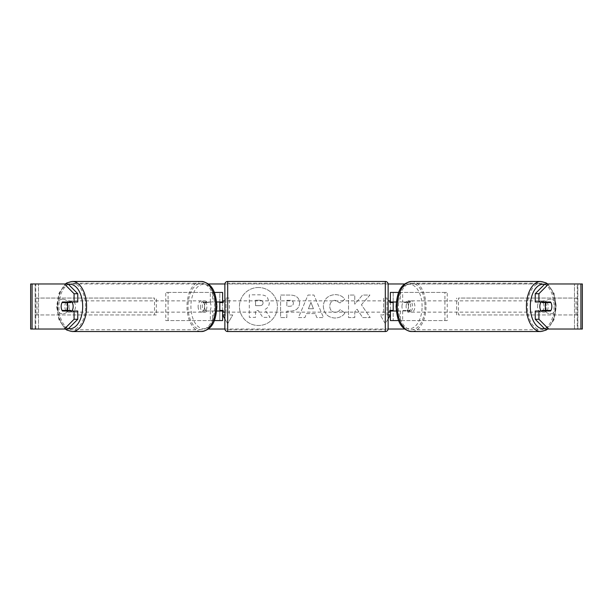 <?xml version="1.0" encoding="UTF-8"?>
<svg xmlns="http://www.w3.org/2000/svg" width="613" height="613" viewBox="0 0 613 613"><rect width="100%" height="100%" fill="white"/><g stroke="black" fill="none" stroke-linecap="round" stroke-linejoin="round"><path stroke-width="0.46" stroke-dasharray="3.06 2.3" d="M165.778 320.576L212.634 320.576L165.778 320.576L165.778 292.424L219.806 292.424L219.806 301.994L205.868 301.994A5.632 3.226 -90 0 0 204.573 306.5A5.632 3.226 -90 0 0 205.868 311.006L216.673 311.006M216.673 301.994L203.562 301.994A5.632 3.226 -90 0 0 202.267 306.5A5.632 3.226 -90 0 0 203.562 311.006M210.328 301.994L210.328 292.424L214.297 292.424M205.868 311.006L212.634 311.006L212.634 320.576L219.806 320.576L219.806 311.006L222.619 311.006M222.619 292.424L222.619 320.576L219.806 320.576L219.806 292.424L222.619 292.424L219.806 292.424M210.328 311.006L210.328 320.576L214.297 320.576M219.806 310.439L219.806 302.561L219.806 310.439L223.186 310.439L223.186 312.132M222.619 320.576L219.806 320.576M222.619 310.439L222.619 302.561M168.085 320.576L168.085 292.424L165.778 292.424M168.085 292.424L212.634 292.424L212.634 301.994M212.634 311.006L219.806 311.006M219.806 301.994L222.619 301.994M205.868 301.994L203.562 301.994M447.222 320.576L400.366 320.576L447.222 320.576L447.222 292.424L393.194 292.424L393.194 301.994L409.438 301.994A5.632 3.226 -90 0 1 410.733 306.5A5.632 3.226 -90 0 1 409.438 311.006L396.327 311.006M407.132 301.994A5.632 3.226 -90 0 1 408.427 306.5A5.632 3.226 -90 0 1 407.132 311.006L390.381 311.006M396.327 301.994L402.672 301.994L402.672 292.424L398.703 292.424M402.672 311.006L402.672 320.576L398.703 320.576M400.366 311.006L400.366 320.576L390.381 320.576L393.194 320.576L393.194 311.006M393.194 292.424L390.381 292.424L393.194 292.424L393.194 320.576M393.194 310.439L393.194 302.561L393.194 310.439L389.814 310.439L389.814 312.132M390.381 320.576L390.381 292.424M390.381 310.439L390.381 302.561M402.672 301.994L409.438 301.994M444.915 320.576L444.915 292.424L447.222 292.424M444.915 292.424L400.366 292.424L400.366 301.994M393.194 301.994L390.381 301.994M407.132 311.006L409.438 311.006M541.141 301.994A5.632 3.226 -90 0 1 543.08 300.868A5.632 3.226 -90 0 1 546.306 306.5A5.632 3.226 -90 0 1 543.08 312.132A5.632 3.226 -90 0 1 541.141 311.006M542.52 301.994A5.632 3.226 -90 0 1 544.459 300.868A5.632 3.226 -90 0 1 546.398 301.994M550.918 302.561L542.153 302.561M401.967 306.5A5.632 3.226 -90 0 1 402.887 302.561L405.653 302.561A5.632 3.226 -90 0 1 407.959 300.868A5.632 3.226 -90 0 1 410.266 302.561L407.499 302.561A5.632 3.226 -90 0 1 408.427 306.5A5.632 3.226 -90 0 1 407.499 310.439L410.266 310.439A5.632 3.226 -90 0 1 407.959 312.132A5.632 3.226 -90 0 1 405.653 310.439L402.887 310.439A5.632 3.226 -90 0 1 401.967 306.5M406.113 306.5A5.632 3.226 -90 0 1 409.346 300.868A5.632 3.226 -90 0 1 412.572 306.5A5.632 3.226 -90 0 1 409.346 312.132A5.632 3.226 -90 0 1 406.113 306.5M407.499 302.561L402.887 302.561M402.887 310.439L407.499 310.439M542.153 310.439L550.918 310.439M546.398 311.006A5.632 3.226 -90 0 1 544.459 312.132A5.632 3.226 -90 0 1 542.52 311.006M405.653 302.561L410.266 302.561M410.266 310.439L405.653 310.439M408.419 306.5A5.632 3.226 -90 0 1 411.652 300.868A5.632 3.226 -90 0 1 414.878 306.5A5.632 3.226 -90 0 1 411.652 312.132A5.632 3.226 -90 0 1 408.419 306.5M537.54 306.5A5.632 3.226 -90 0 1 540.773 300.868A5.632 3.226 -90 0 1 543.999 306.5A5.632 3.226 -90 0 1 540.773 312.132A5.632 3.226 -90 0 1 537.54 306.5M554.106 306.5A23.248 13.333 -90 0 1 540.773 329.748A23.248 13.333 -90 0 1 527.433 306.5A23.248 13.333 -90 0 1 540.773 283.252A23.248 13.333 -90 0 1 554.106 306.5M424.985 306.5A23.248 13.333 -90 0 1 411.652 329.748A23.248 13.333 -90 0 1 398.312 306.5A23.248 13.333 -90 0 1 411.652 283.252A23.248 13.333 -90 0 1 424.985 306.5M258.418 287.512A18.988 18.988 0 0 0 239.43 306.5A18.988 18.988 0 0 0 258.418 325.488A18.988 18.988 0 0 0 277.405 306.5A18.988 18.988 0 0 0 258.418 287.512A18.988 18.988 0 0 0 239.43 306.5A18.988 18.988 0 0 0 258.418 325.488A18.988 18.988 0 0 0 277.405 306.5A18.988 18.988 0 0 0 258.418 287.512M555.324 302.355A5.632 5.632 0 0 0 545.195 302.355L545.195 310.645A5.632 5.632 0 0 0 555.324 310.645L555.324 302.355A5.632 5.632 0 0 0 545.195 302.355L545.195 310.645A5.632 5.632 0 0 0 555.324 310.645L555.324 302.355M62.741 299.182A5.632 5.632 0 0 1 67.805 302.355L67.805 310.645A5.632 5.632 0 0 1 57.676 310.645L57.676 302.355A5.632 5.632 0 0 1 67.805 302.355L67.805 310.645A5.632 5.632 0 0 1 57.676 310.645L57.676 302.355A5.632 5.632 0 0 1 62.741 299.182M77.767 311.006L62.449 311.006M65.775 310.439A5.632 3.226 90 0 1 64.848 306.5A5.632 3.226 90 0 1 65.775 302.561M361.394 304.745L369.923 295.06L362.521 295.06L354.766 304.194L354.766 295.06L348.529 295.06L348.529 317.58L354.766 317.58L354.766 311.756L357.05 309.213L362.712 317.58L370.206 317.58L361.394 304.745L369.923 295.06L362.521 295.06L354.766 304.194L354.766 295.06L348.529 295.06L348.529 317.58L354.766 317.58L354.766 311.756L357.05 309.213L362.712 317.58L370.206 317.58L361.394 304.745M315.228 313.58L306.5 313.58L304.914 317.58L298.47 317.58L308.002 295.037L313.979 295.037L323.503 317.58L316.852 317.58L315.228 313.58L306.5 313.58L304.914 317.58L298.47 317.58L308.002 295.037L313.979 295.037L323.503 317.58L316.852 317.58L315.228 313.58M32.075 329.02L35.761 329.02L30.65 329.02L30.65 283.98L208.29 283.98M224.887 283.98L388.113 283.98M404.71 283.98L582.35 283.98L577.844 283.98L582.35 283.98L582.35 329.02L544.926 329.02M404.71 329.02L208.29 329.02M224.887 329.02L388.113 329.02M388.129 318.844L385.316 323.718L380.244 314.944L383.623 314.944L383.623 298.056L387.002 298.056L383.623 298.056L383.623 314.944L380.244 314.944L385.316 323.718L390.381 314.944L387.002 314.944L387.002 298.056L387.002 314.944L388.129 314.944M224.871 318.844L227.684 323.718L222.619 314.944L225.998 314.944L225.998 298.056L225.998 314.944L224.871 314.944M225.998 298.056L229.377 298.056L229.377 314.944L229.377 298.056L225.998 298.056M232.756 314.944L229.377 314.944L232.756 314.944L227.684 323.718L232.756 314.944M299.611 302.975L299.611 303.037C299.182 308.393 295.949 311.097 289.926 311.143L286.838 311.143L286.838 317.58L280.593 317.58L280.593 295.06L290.248 295.06C296.217 295.205 299.336 297.841 299.611 302.975L299.611 303.037C299.182 308.393 295.949 311.097 289.926 311.143L286.838 311.143L286.838 317.58L280.593 317.58L280.593 295.06L290.248 295.06C296.217 295.205 299.336 297.841 299.611 302.975M344.897 312.944C343.004 316.101 339.679 317.795 334.928 318.032C327.84 317.511 323.963 313.626 323.312 306.385L323.312 306.316C323.856 299.136 327.817 295.228 335.181 294.608C339.671 294.792 342.859 296.355 344.736 299.305L340.039 302.945L335.119 300.301C331.748 300.646 329.963 302.63 329.748 306.255L329.748 306.316C329.963 310.017 331.748 312.017 335.119 312.339C337.311 312.247 339.004 311.335 340.2 309.603L344.897 312.944C343.004 316.101 339.679 317.795 334.928 318.032C327.84 317.511 323.963 313.626 323.312 306.385L323.312 306.316C323.856 299.136 327.817 295.228 335.181 294.608C339.671 294.792 342.859 296.355 344.736 299.305L340.039 302.945L335.119 300.301C331.748 300.646 329.963 302.63 329.748 306.255L329.748 306.316C329.963 310.017 331.748 312.017 335.119 312.339C337.311 312.247 339.004 311.335 340.2 309.603L344.897 312.944M68.074 283.98L544.926 283.98M547.225 310.439A5.632 3.226 90 0 0 547.225 302.561M550.551 301.994L535.233 301.994M535.233 311.006L550.551 311.006M68.074 329.02L35.761 329.02L35.761 283.98L32.075 283.98M580.925 283.98L577.239 283.98L577.239 329.02L580.925 329.02M577.844 329.02L577.844 283.98L577.844 329.02M35.156 329.02L35.156 283.98L35.156 329.02M62.449 301.994L77.767 301.994M269.314 302.531L269.314 302.592C269.168 306.033 267.62 308.339 264.67 309.519L270.057 317.388L262.839 317.388L258.288 310.553L255.552 310.553L255.552 317.388L249.299 317.388L249.299 294.822L259.966 294.822C263.383 294.868 265.835 295.681 267.314 297.274L269.314 302.592C269.168 306.033 267.62 308.339 264.67 309.519L270.057 317.388L262.839 317.388L258.288 310.553L255.552 310.553L255.552 317.388L249.299 317.388L249.299 294.822L259.966 294.822C263.383 294.868 265.835 295.681 267.314 297.274L269.314 302.531M308.416 308.753L313.435 308.753L310.944 302.393L308.416 308.753L313.435 308.753L310.944 302.393L308.416 308.753M293.366 303.266C293.29 301.312 292.094 300.324 289.765 300.301L286.838 300.301L286.838 306.255L289.796 306.255C292.094 306.163 293.29 305.19 293.366 303.328L293.366 303.266C293.29 301.312 292.094 300.324 289.765 300.301L286.838 300.301L286.838 306.255L289.796 306.255C292.094 306.163 293.29 305.19 293.366 303.328L293.366 303.266M263.031 302.983L263.031 302.914C262.946 301.136 261.82 300.247 259.644 300.24L255.552 300.24L255.552 305.657L259.674 305.657C261.858 305.588 262.977 304.692 263.031 302.983L263.031 302.914C262.946 301.136 261.82 300.247 259.644 300.24L255.552 300.24L255.552 305.657L259.674 305.657C261.858 305.588 262.977 304.692 263.031 302.983M71.859 301.994A5.632 3.226 -90 0 0 69.92 300.868A5.632 3.226 -90 0 0 66.694 306.5A5.632 3.226 -90 0 0 69.92 312.132A5.632 3.226 -90 0 0 71.859 311.006M66.602 311.006A5.632 3.226 -90 0 0 68.541 312.132A5.632 3.226 -90 0 0 70.48 311.006M70.847 310.439L62.082 310.439M210.113 310.439A5.632 3.226 -90 0 0 211.033 306.5A5.632 3.226 -90 0 0 210.113 302.561L207.347 302.561A5.632 3.226 -90 0 0 205.041 300.868A5.632 3.226 -90 0 0 202.734 302.561L205.501 302.561A5.632 3.226 -90 0 0 204.573 306.5A5.632 3.226 -90 0 0 205.501 310.439L202.734 310.439A5.632 3.226 -90 0 0 205.041 312.132A5.632 3.226 -90 0 0 207.347 310.439L205.501 310.439M200.428 306.5A5.632 3.226 -90 0 0 203.654 312.132A5.632 3.226 -90 0 0 206.887 306.5A5.632 3.226 -90 0 0 203.654 300.868A5.632 3.226 -90 0 0 200.428 306.5M205.501 302.561L210.113 302.561M62.082 302.561L70.847 302.561M70.48 301.994A5.632 3.226 -90 0 0 68.541 300.868A5.632 3.226 -90 0 0 66.602 301.994M207.347 302.561L202.734 302.561M202.734 310.439L207.347 310.439M198.122 306.5A5.632 3.226 -90 0 0 201.348 312.132A5.632 3.226 -90 0 0 204.581 306.5A5.632 3.226 -90 0 0 201.348 300.868A5.632 3.226 -90 0 0 198.122 306.5M69.001 306.5A5.632 3.226 -90 0 0 72.227 312.132A5.632 3.226 -90 0 0 75.46 306.5A5.632 3.226 -90 0 0 72.227 300.868A5.632 3.226 -90 0 0 69.001 306.5M85.567 306.5A23.248 13.333 -90 0 0 72.227 283.252A23.248 13.333 -90 0 0 58.894 306.5A23.248 13.333 -90 0 0 72.227 329.748A23.248 13.333 -90 0 0 85.567 306.5M214.688 306.5A23.248 13.333 -90 0 0 201.348 283.252A23.248 13.333 -90 0 0 188.015 306.5A23.248 13.333 -90 0 0 201.348 329.748A23.248 13.333 -90 0 0 214.688 306.5M224.871 312.132L224.871 300.868L224.871 312.132M389.814 300.868L389.814 302.561L393.194 302.561M388.129 300.868L388.129 312.132M219.806 302.561L223.186 302.561L223.186 300.868M388.129 328.737L388.129 284.263M224.871 284.263L224.871 328.737M385.316 300.868L385.316 312.132L385.316 300.868L227.684 300.868L227.684 312.132L227.684 300.868M385.316 312.132L227.684 312.132M385.316 329.748L385.316 283.252L385.316 329.748L227.684 329.748L227.684 283.252L227.684 329.748M385.316 283.252L227.684 283.252M35.156 298.056L154.522 298.056L154.522 314.944L35.156 314.944L35.156 298.056L154.522 298.056M35.156 314.944L156.338 314.944L156.338 298.056M156.338 314.944L154.522 314.944M36.972 314.944L36.972 298.056M577.844 298.056L458.478 298.056L458.478 314.944L577.844 314.944L577.844 298.056L458.478 298.056M577.844 314.944L458.478 314.944M456.662 314.944L456.662 298.056M576.028 314.944L576.028 298.056M540.773 331.549A25.049 14.367 90 0 0 555.14 306.5A25.049 14.367 90 0 0 540.773 281.451M544.505 284.401A22.237 12.758 -90 0 1 555.83 306.5A22.237 12.758 -90 0 1 544.505 328.599M411.652 281.451A25.049 14.367 -90 0 1 426.02 306.5A25.049 14.367 -90 0 1 411.652 331.549M422.096 306.5A22.237 12.758 90 0 0 409.346 284.263A22.237 12.758 90 0 0 396.588 306.5A22.237 12.758 90 0 0 409.346 328.737A22.237 12.758 90 0 0 422.096 306.5M38.535 329.02L38.535 283.98L38.535 329.02M574.465 329.02L574.465 283.98L574.465 329.02M72.227 331.549A25.049 14.367 90 0 1 57.86 306.5A25.049 14.367 90 0 1 72.227 281.451M68.495 284.401A22.237 12.758 -90 0 0 57.17 306.5A22.237 12.758 -90 0 0 68.495 328.599M201.348 281.451A25.049 14.367 -90 0 0 186.98 306.5A25.049 14.367 -90 0 0 201.348 331.549M216.412 306.5A22.237 12.758 90 0 1 203.654 328.737A22.237 12.758 90 0 1 190.904 306.5A22.237 12.758 90 0 1 203.654 284.263A22.237 12.758 90 0 1 216.412 306.5M385.316 281.451L385.316 331.549M227.684 331.549L227.684 281.451M547.708 283.98L554.068 293.313L556.343 306.5L554.068 319.687L547.708 329.02M543.08 300.868L544.459 300.868M407.959 300.868L409.346 300.868M407.959 312.132L409.346 312.132M543.08 312.132L544.459 312.132M411.652 300.868L540.773 300.868M411.652 329.748L540.773 329.748M411.652 283.252L540.773 283.252M411.652 312.132L540.773 312.132M65.292 329.02L58.932 319.687L56.657 306.5L58.932 293.313L65.292 283.98M69.92 312.132L68.541 312.132M205.041 312.132L203.654 312.132M205.041 300.868L203.654 300.868M69.92 300.868L68.541 300.868M201.348 312.132L72.227 312.132M201.348 283.252L72.227 283.252M201.348 329.748L72.227 329.748M201.348 300.868L72.227 300.868"/><path stroke-width="0.92" d="M222.619 302.561L222.619 301.994L216.673 301.994M222.619 301.994L222.619 292.424L214.297 292.424M214.297 320.576L222.619 320.576L222.619 310.439M219.806 311.006L219.806 301.994M216.673 311.006L222.619 311.006M398.703 292.424L390.381 292.424L390.381 301.994L396.327 301.994M398.703 320.576L390.381 320.576L390.381 310.439M393.194 311.006L393.194 310.439L389.814 310.439L389.814 312.132L388.129 312.132L388.129 300.868L389.814 300.868L389.814 302.561L393.194 302.561L393.194 301.994M390.381 302.561L390.381 301.994M396.327 311.006L390.381 311.006M541.141 311.006A5.632 3.226 -90 0 1 539.846 306.5A5.632 3.226 -90 0 1 541.141 301.994M545.386 306.5A5.632 3.226 -90 0 1 546.306 302.561L550.918 302.561A5.632 3.226 -90 0 1 551.838 306.5A5.632 3.226 -90 0 1 550.918 310.439L546.306 310.439A5.632 3.226 -90 0 1 545.386 306.5M542.52 301.994A5.632 3.226 -90 0 0 542.153 302.561L546.306 302.561M546.398 301.994A5.632 3.226 -90 0 1 546.765 302.561M546.765 310.439A5.632 3.226 -90 0 1 546.398 311.006M542.52 311.006A5.632 3.226 -90 0 1 542.153 310.439L546.306 310.439M77.767 293.734L77.767 301.994L62.449 301.994A5.632 3.226 -90 0 0 61.162 306.5A5.632 3.226 -90 0 0 62.449 311.006L77.767 311.006L77.767 319.266L68.074 329.02L30.65 329.02L30.65 283.98L68.074 283.98L77.767 293.734L74.073 293.734L64.388 283.98M66.143 311.006A5.632 3.226 90 0 1 65.775 310.439M208.29 283.98L224.887 283.98M388.113 283.98L404.71 283.98M208.29 329.02L224.887 329.02M388.113 329.02L404.71 329.02M388.129 314.944L390.381 314.944L388.129 318.844M224.871 314.944L222.619 314.944L224.871 318.844M548.612 329.02L582.35 329.02L582.35 283.98L548.612 283.98L538.927 293.734L535.233 293.734L535.233 301.994L550.551 301.994A5.632 3.226 -90 0 1 550.551 311.006L538.927 311.006L538.927 319.266L548.612 329.02L544.926 329.02L535.233 319.266L535.233 311.006L538.927 311.006M538.927 301.994L538.927 293.734M535.233 319.266L538.927 319.266M546.857 311.006A5.632 3.226 90 0 0 547.225 310.439M547.225 302.561A5.632 3.226 90 0 0 546.857 301.994M535.233 293.734L544.926 283.98L548.612 283.98M74.073 301.994L74.073 293.734M65.775 302.561A5.632 3.226 90 0 1 66.143 301.994M64.388 329.02L74.073 319.266L74.073 311.006M74.073 319.266L77.767 319.266M71.859 311.006A5.632 3.226 -90 0 0 73.154 306.5A5.632 3.226 -90 0 0 71.859 301.994M66.694 310.439A5.632 3.226 -90 0 0 67.614 306.5A5.632 3.226 -90 0 0 66.694 302.561L62.082 302.561A5.632 3.226 -90 0 0 61.162 306.5A5.632 3.226 -90 0 0 62.082 310.439L70.847 310.439A5.632 3.226 -90 0 1 70.48 311.006M66.235 310.439A5.632 3.226 -90 0 0 66.602 311.006M66.694 302.561L70.847 302.561A5.632 3.226 -90 0 0 70.48 301.994M66.602 301.994A5.632 3.226 -90 0 0 66.235 302.561M227.684 281.451A2.812 2.812 0 0 0 224.871 284.263L224.871 328.737A2.812 2.812 0 0 0 227.684 331.549L385.316 331.549A2.812 2.812 0 0 0 388.129 328.737L388.129 284.263A2.812 2.812 0 0 0 385.316 281.451L227.684 281.451L227.684 331.549M224.871 300.868L223.186 300.868L223.186 302.561L219.806 302.561M219.806 310.439L223.186 310.439L223.186 312.132L224.871 312.132M393.194 310.439L393.194 302.561M540.773 331.549L411.652 331.549A25.049 14.367 -90 0 1 397.285 306.5A25.049 14.367 -90 0 1 411.652 281.451L540.773 281.451A25.049 14.367 90 0 0 526.406 306.5A25.049 14.367 90 0 0 540.773 331.549L545.999 330.154L547.708 329.02M544.505 328.599A22.237 12.758 -90 0 1 530.322 306.5A22.237 12.758 -90 0 1 544.505 284.401M580.925 329.02L580.925 283.98M32.075 329.02L32.075 283.98M201.348 281.451C213.592 283.214 216.037 294.47 216.918 306.5C216.037 318.53 213.592 329.786 201.348 331.549A25.049 14.367 -90 0 0 215.715 306.5A25.049 14.367 -90 0 0 201.348 281.451L72.227 281.451A25.049 14.367 90 0 1 86.594 306.5A25.049 14.367 90 0 1 72.227 331.549L67.001 330.154L65.292 329.02M68.495 328.599A22.237 12.758 -90 0 0 82.678 306.5A22.237 12.758 -90 0 0 68.495 284.401M385.316 331.549L385.316 281.451M540.773 281.451L545.999 282.846L547.708 283.98M411.652 281.451C399.408 283.214 396.963 294.47 396.082 306.5C396.963 318.53 399.408 329.786 411.652 331.549M201.348 331.549L72.227 331.549M72.227 281.451L67.001 282.846L65.292 283.98"/></g></svg>
